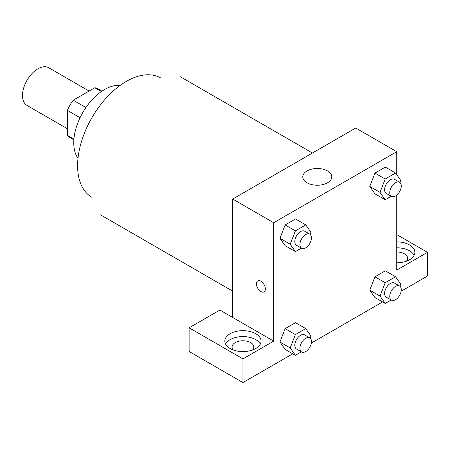 <?xml version="1.0" encoding="UTF-8"?>
<svg xmlns="http://www.w3.org/2000/svg" width="450" height="450" viewBox="0 0 450 450"><rect width="100%" height="100%" fill="white"/><g stroke="black" fill="none" stroke-linecap="round" stroke-linejoin="round"><path stroke-width="0.67" d="M89.106 91.046L48.758 67.748A21.752 12.555 120 0 0 31.995 73.575A21.752 12.555 120 0 0 22.5 95.462A21.752 12.555 120 0 0 27.006 105.418L67.359 128.717M85.911 107.533L73.226 100.215L94.809 87.756A28.074 16.206 120 0 1 98.055 88.909L101.948 91.159M73.929 139.095L67.359 135.304A28.074 16.206 120 0 0 69.981 137.531L73.873 139.781M67.359 135.304L67.359 110.385A28.074 16.206 120 0 1 73.226 100.215M80.038 117.703L67.359 110.385M101.379 91.547L94.809 87.756M78.008 158.372A43.498 25.116 -60 0 1 82.778 112.506A43.498 25.116 -60 0 1 120.111 85.444M91.873 197.291A68.878 39.763 -60 0 1 91.873 117.759A68.878 39.763 -60 0 1 160.751 77.991M232.689 317.452L219.876 310.05L189.112 327.808L242.944 358.886L273.701 341.128L232.689 317.452L232.689 199.058L355.731 128.019L396.743 151.701L396.743 174.713M189.112 327.808L189.112 351.489L242.944 382.567L292.77 353.796M311.321 343.086L382.59 301.944M401.141 291.234L427.5 276.013L427.5 252.332L396.743 270.096L396.743 195.137M396.743 251.977A10.873 6.277 180 0 1 404.432 253.811A10.873 6.277 180 0 1 407.616 258.255A10.873 6.277 180 0 1 406.333 261.214M414.124 255.296A18.124 10.463 0 0 0 396.743 247.787M396.743 241.869A18.124 10.463 180 0 1 414.866 252.332A18.124 10.463 180 0 1 396.743 262.8M233.353 350.01A10.873 6.277 180 0 1 232.071 347.046A10.873 6.277 180 0 1 242.944 340.768A10.873 6.277 180 0 1 253.817 347.046A10.873 6.277 180 0 1 252.534 350.01M260.331 344.087A18.124 10.463 0 0 0 230.124 339.649A18.124 10.463 0 0 0 225.557 344.087M230.124 333.731A18.124 10.463 180 0 1 249.879 331.459A18.124 10.463 180 0 1 261.067 341.128A18.124 10.463 180 0 1 242.944 351.591A18.124 10.463 180 0 1 224.82 341.128A18.124 10.463 180 0 1 230.124 333.731M242.944 358.886L242.944 382.567M396.743 234.574L427.5 252.332M385.206 282.735L374.951 276.812L385.312 270.832L374.951 276.812L369.771 290.16L374.951 297.534L369.771 290.16L380.025 296.083L385.206 282.735L395.561 276.75L400.742 284.119L399.921 286.234M391.207 196.273L385.206 199.738L374.951 193.821L369.759 186.463M385.206 199.738L380.025 192.369L385.206 179.021L374.951 173.098L385.312 167.119L374.951 173.098L369.771 186.452L374.951 193.821M301.387 248.13L295.386 251.595L285.131 245.672L279.939 238.32M295.386 251.595L290.205 244.226L295.386 230.873L285.131 224.955L295.493 218.976L285.131 224.955L279.951 238.303L285.131 245.672M301.387 351.844L295.386 355.309L290.205 347.94L295.386 334.586L285.131 328.669L295.493 322.689L285.131 328.669L279.951 342.017L285.131 349.386L279.939 342.034M273.701 341.128L273.701 222.733L396.743 151.701M327.532 170.938A14.501 8.37 180 0 1 331.779 176.856A14.501 8.37 180 0 1 317.278 185.231A14.501 8.37 180 0 1 302.777 176.856A14.501 8.37 180 0 1 311.732 169.121A14.501 8.37 180 0 1 327.532 170.938M273.701 222.733L232.689 199.058M257.715 280.879A6.345 3.662 -120 0 0 256.748 285.958A6.345 3.662 -120 0 0 260.887 291.549A6.345 3.662 60 0 1 256.742 285.958A6.345 3.662 60 0 1 257.715 280.879A6.345 3.662 60 0 1 264.06 284.541A6.345 3.662 60 0 1 264.06 291.864A6.345 3.662 60 0 1 260.887 291.549A6.345 3.662 -120 0 0 264.06 291.864M295.386 230.873L305.747 224.893L310.928 232.262L310.106 234.377M309.769 234.146L304.639 231.188A8.151 4.702 120 0 0 298.361 233.37A8.151 4.702 120 0 0 294.806 241.571A8.151 4.702 120 0 0 296.494 245.301L301.618 248.259A8.151 4.702 120 0 0 309.769 243.557A8.151 4.702 120 0 0 309.769 234.146A8.151 4.702 120 0 0 303.486 236.329A8.151 4.702 120 0 0 299.931 244.53A8.151 4.702 120 0 0 301.618 248.259M290.205 244.226L279.951 238.303M305.747 224.893L295.493 218.976M385.206 179.021L395.561 173.036L400.742 180.405L399.921 182.52M399.583 182.289L394.459 179.331A8.151 4.702 120 0 0 388.176 181.513A8.151 4.702 120 0 0 384.621 189.714A8.151 4.702 120 0 0 386.308 193.444L391.438 196.403A8.151 4.702 120 0 0 399.583 191.7A8.151 4.702 120 0 0 399.583 182.289A8.151 4.702 120 0 0 393.306 184.472A8.151 4.702 120 0 0 389.751 192.673A8.151 4.702 120 0 0 391.438 196.403M380.025 192.369L369.771 186.452M395.561 173.036L385.312 167.119M295.386 334.586L305.747 328.607L310.928 335.976L310.106 338.091M309.769 337.86L304.639 334.901A8.151 4.702 120 0 0 298.361 337.084A8.151 4.702 120 0 0 294.806 345.285A8.151 4.702 120 0 0 296.494 349.014L301.618 351.973A8.151 4.702 120 0 0 309.769 347.271A8.151 4.702 120 0 0 309.769 337.86A8.151 4.702 120 0 0 303.486 340.043A8.151 4.702 120 0 0 299.931 348.244A8.151 4.702 120 0 0 301.618 351.973M295.386 355.309L285.131 349.386M290.205 347.94L279.951 342.017M305.747 328.607L295.493 322.689M391.207 299.987L385.206 303.452L380.025 296.083M399.583 286.003L394.459 283.044A8.151 4.702 120 0 0 388.176 285.227A8.151 4.702 120 0 0 384.621 293.428A8.151 4.702 120 0 0 386.308 297.157L391.438 300.116A8.151 4.702 120 0 0 399.583 295.414A8.151 4.702 120 0 0 399.583 286.003A8.151 4.702 120 0 0 393.306 288.186A8.151 4.702 120 0 0 389.751 296.387A8.151 4.702 120 0 0 391.438 300.116M385.206 303.452L374.951 297.534M395.561 276.75L385.312 270.832M312.441 153.011L180.287 76.714M232.689 291.144L100.536 214.847"/></g></svg>
